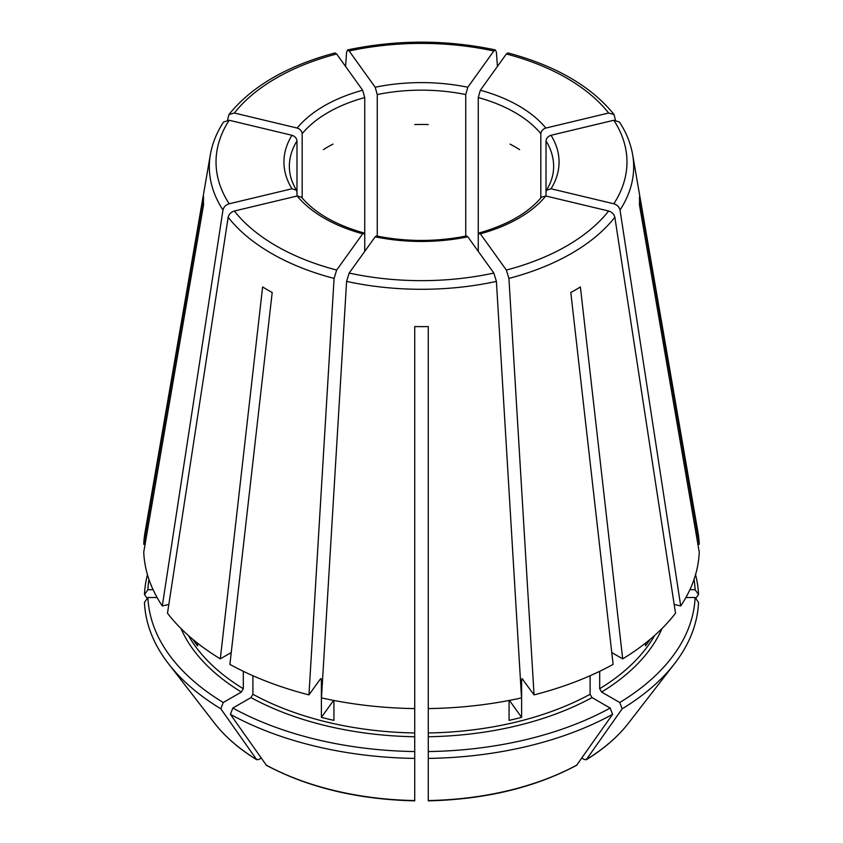 <?xml version="1.0" encoding="UTF-8"?>
<svg xmlns="http://www.w3.org/2000/svg" width="843" height="843" viewBox="0 0 843 843"><rect width="100%" height="100%" fill="white"/><g stroke="black" fill="none" stroke-linecap="round" stroke-linejoin="round"><path stroke-width="1.26" d="M336.652 53.984A205.471 118.631 0 0 0 234.365 113.036L297.157 128.052C300.15 129.074 301.826 130.95 302.173 133.679A132.14 76.291 180 0 1 364.734 97.556L362.659 90.233L336.652 53.984L335.071 52.983M229.18 120.264A205.471 118.631 0 0 0 229.18 203.785L291.973 188.769A137.567 79.421 180 0 1 291.973 135.28L229.18 120.264L223.595 122.003M291.973 135.28C294.966 136.303 296.631 138.178 296.978 140.907L296.978 191.993L296.462 190.233L291.973 188.769M364.734 251.362L364.734 235.345L363.923 233.037L362.659 233.817A137.567 79.421 180 0 1 297.157 195.998L301.404 197.136M466.59 236.019L467.823 236.809A137.567 79.421 180 0 1 375.177 236.809L376.41 236.019M147.462 574.684A277.115 159.991 0 0 0 144.469 594.547L147.24 598.467M541.596 197.136L545.842 195.998A137.567 79.421 180 0 1 480.341 233.817L479.077 233.037L478.266 235.345L478.266 97.556A132.14 76.291 180 0 1 540.827 133.679C541.174 130.95 542.85 129.074 545.842 128.052L608.635 113.036L614.02 114.511L615.464 120.085M180.96 628.509A248.021 143.194 0 0 0 241.393 692.05L223.247 702.525A273.68 158.01 0 0 1 147.904 597.518L157.093 597.518M546.022 140.907C546.369 138.178 548.034 136.303 551.027 135.28A137.567 79.421 180 0 1 551.027 188.769L546.538 190.233L546.022 191.993L546.022 140.907A132.14 76.291 180 0 1 553.64 166.45C553.661 174.459 551.269 182.394 546.485 190.233M250.982 697.582A248.021 143.194 0 0 0 414.724 736.74L414.724 751.556A273.68 158.01 0 0 1 232.837 708.057L250.982 697.582L252.9 694.263L252.9 675.728M608.635 113.036A205.471 118.631 0 0 0 506.348 53.984L480.341 90.233L478.266 97.556M428.276 736.74A248.021 143.194 0 0 0 592.018 697.582L610.163 708.057A273.68 158.01 0 0 1 428.276 751.556L428.276 708.594A277.842 160.412 0 0 0 521.532 697.888L496.401 281.404L493.829 273.058L467.823 236.809M592.018 697.582L590.1 694.263L590.1 675.728M611.765 652.545L622.692 658.857L580.384 286.957A218.031 125.881 180 0 1 570.806 292.489L613.114 664.389A277.842 160.412 0 0 1 534.051 694.885L522.017 678.594M610.163 708.057L612.598 714.327L576.57 765.339C534.546 787.657 485.115 799.491 428.286 800.85M297.157 195.998L234.365 211.013C231.003 212.078 228.927 214.164 228.158 217.252L167.483 613.209A277.842 160.412 0 0 0 220.308 658.857L231.235 652.545M192.826 639.342A245.313 141.635 0 0 0 197.536 645.864L197.536 643.167M510.026 144.111A132.14 76.291 180 0 1 519.604 149.643M375.177 236.809L349.171 273.058L346.599 281.404L321.468 697.888A277.842 160.412 0 0 0 414.724 708.594L414.724 326.568A218.031 125.881 180 0 0 428.276 326.568L428.276 708.594M333.575 700.396L321.394 717.372A245.313 141.635 0 0 0 333.923 720.365L333.923 700.459M414.724 124.564A132.14 76.291 180 0 1 428.276 124.564M509.425 700.396L521.606 717.372A245.313 141.635 0 0 1 509.077 720.365L509.077 700.459M323.396 149.643A132.14 76.291 180 0 1 332.974 144.111M551.027 188.769L613.82 203.785C617.192 204.849 619.257 206.935 620.026 210.023L680.712 605.98L674.179 604.42M546.022 196.029L546.022 191.993M645.464 643.167L645.464 645.864A245.313 141.635 0 0 0 650.174 639.342M162.288 605.98A277.842 160.412 0 0 1 143.742 552.144L203.574 204.67A218.031 125.881 180 0 1 203.574 196.84L143.742 544.315A277.842 160.412 0 0 1 145.038 532.291L210.371 154.606A212.183 122.498 0 0 0 222.973 210.023L162.288 605.98L168.821 604.42M147.904 597.518L144.469 602.376A277.115 159.991 0 0 0 168.526 663.778A277.115 159.991 0 0 0 220.813 708.794L256.799 759.785C239.212 748.984 225.113 736.771 214.501 723.125A226.756 130.918 0 0 0 256.441 759.448L258.516 759.627L261.182 758.089M540.827 197.968L540.827 133.679M241.393 692.05L243.311 688.731L243.311 671.313M223.247 702.525L220.813 708.794M362.659 233.817L336.652 270.066L334.081 278.411L308.949 694.885A277.842 160.412 0 0 1 229.886 664.389L272.194 292.489A218.031 125.881 180 0 1 262.616 286.957L220.308 658.857M506.348 53.984L507.929 52.983M377.253 236.124L377.253 94.564A132.14 76.291 180 0 1 465.747 94.564L465.747 236.124M375.177 87.24A137.567 79.421 180 0 1 467.823 87.24L493.829 50.991A205.471 118.631 0 0 0 349.171 50.991L375.177 87.24L377.253 94.564M349.171 50.991L347.622 49.979L346.599 52.171L345.567 66.407M414.724 736.74L414.724 708.594M414.724 751.556L414.724 800.228M685.907 597.518L695.096 597.518A273.68 158.01 0 0 1 619.753 702.525L601.607 692.05L599.689 688.731L599.689 671.313M695.538 574.684A277.115 159.991 0 0 1 698.531 594.547L695.096 589.689A273.68 158.01 0 0 0 694.063 579.352M521.606 717.372L521.606 679.743A245.313 141.635 0 0 0 522.945 679.395M321.394 717.372L321.394 679.743L320.361 678.984L320.983 678.594M232.837 708.057L230.402 714.327A277.115 159.991 0 0 0 414.724 758.405M230.402 714.327L266.43 765.339C308.454 787.657 357.885 799.491 414.714 800.85M428.276 751.556L428.276 758.405A277.115 159.991 0 0 0 612.598 714.327M428.276 758.405L428.276 800.228M619.753 702.525L622.187 708.794A277.115 159.991 0 0 0 674.474 663.778A277.115 159.991 0 0 0 698.531 602.376L695.096 597.518M622.187 708.794L586.201 759.785C603.788 748.984 617.887 736.771 628.499 723.125L674.474 663.778M628.499 723.125A226.756 130.918 0 0 1 586.559 759.448L584.484 759.627L581.818 758.089M698.531 594.547L695.76 598.467M308.949 694.885L320.361 678.984M148.937 579.352A273.68 158.01 0 0 0 147.904 589.689L153.099 589.689M147.904 589.689L144.469 594.547M145.091 544.315L143.742 544.315M622.692 658.857A277.842 160.412 0 0 0 675.517 613.209L614.842 217.252C614.073 214.164 611.997 212.078 608.635 211.013L545.842 195.998M680.712 605.98A277.842 160.412 0 0 0 699.258 552.144L639.426 204.67A218.031 125.881 180 0 0 639.426 196.84L699.258 544.315A277.842 160.412 0 0 0 697.962 532.291L632.629 154.606C630.648 143.31 626.254 132.435 619.436 122.003M522.639 678.984L521.606 679.743M695.096 589.689L689.901 589.689M697.909 544.315L699.258 544.315M296.978 196.029L296.978 191.993M302.173 197.968L302.173 133.679M364.734 235.345L364.734 97.556M478.266 251.362L478.266 235.345M467.823 87.24L465.747 94.564M480.341 233.817L506.348 270.066L508.919 278.411L534.051 694.885M551.027 135.28L613.82 120.264L619.405 122.003M493.829 50.991L495.378 49.979L496.401 52.171L497.433 66.407M229.18 203.785C225.808 204.849 223.743 206.935 222.973 210.023M234.365 113.036L228.98 114.511L227.536 120.085M297.157 128.052A137.567 79.421 180 0 1 362.659 90.233M296.515 190.233C291.731 182.394 289.339 174.459 289.36 166.45A132.14 76.291 180 0 1 296.978 140.907M480.341 90.233A137.567 79.421 180 0 1 545.842 128.052M428.276 732.967A245.313 141.635 0 0 0 590.1 694.263M599.689 688.731A245.313 141.635 0 0 0 654.6 635.527M188.4 635.527A245.313 141.635 0 0 0 243.311 688.731M252.9 694.263A245.313 141.635 0 0 0 414.724 732.967M320.055 679.395A245.313 141.635 0 0 0 321.394 679.743M266.019 764.98A226.756 130.918 0 0 0 414.724 800.544M428.276 800.544A226.756 130.918 0 0 0 576.981 764.98M601.607 692.05A248.021 143.194 0 0 0 662.04 628.509M228.158 217.252A212.183 122.498 0 0 0 334.081 278.411M234.365 211.013A205.471 118.631 0 0 0 336.652 270.066M346.599 281.404A212.183 122.498 0 0 0 496.401 281.404M349.171 273.058A205.471 118.631 0 0 0 493.829 273.058M508.919 278.411A212.183 122.498 0 0 0 614.842 217.252M506.348 270.066A205.471 118.631 0 0 0 608.635 211.013M620.026 210.023A212.183 122.498 0 0 0 632.629 154.606M613.82 203.785A205.471 118.631 0 0 0 613.82 120.264M301.415 197.072C314.681 212.931 335.546 224.902 363.986 232.984M376.378 235.945C406.463 241.941 436.537 241.941 466.622 235.945M479.014 232.984C507.454 224.902 528.319 212.931 541.585 197.072M214.501 723.125L168.526 663.778M614.031 114.469C591.112 86.228 555.758 65.712 507.971 52.93M495.357 49.916C446.116 39.579 396.884 39.579 347.643 49.916M223.564 122.003C216.746 132.435 212.352 143.31 210.371 154.606M228.969 114.469C251.888 86.228 287.242 65.712 335.029 52.93"/></g></svg>
